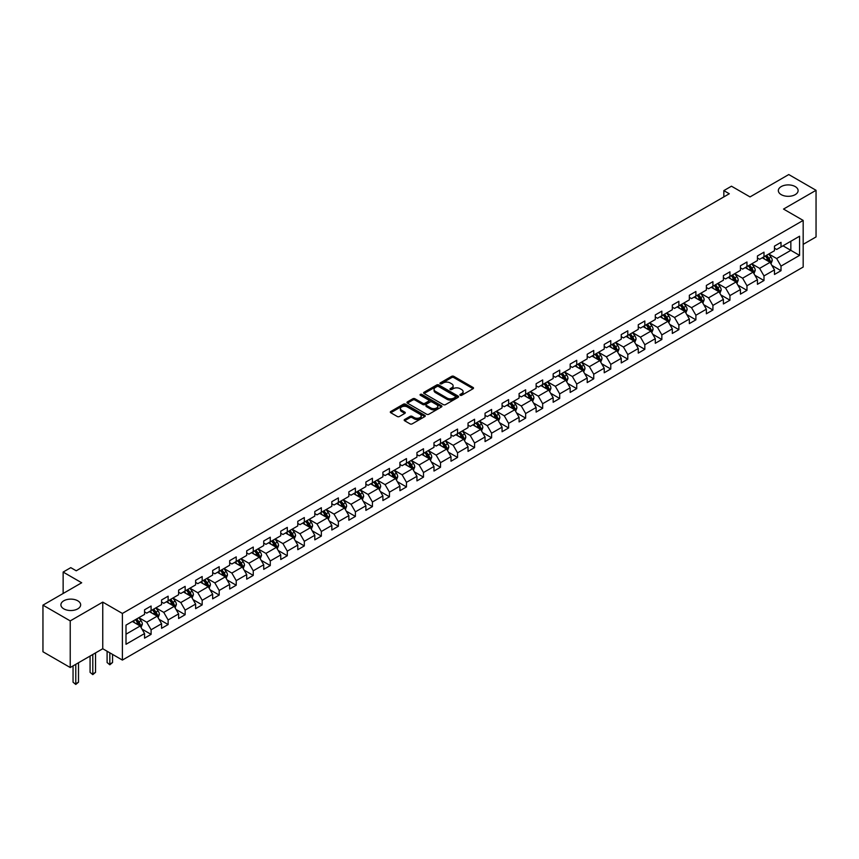 <?xml version="1.0" encoding="UTF-8"?>
<svg xmlns="http://www.w3.org/2000/svg" width="859" height="859" viewBox="0 0 859 859"><rect width="100%" height="100%" fill="white"/><g stroke="black" fill="none" stroke-linecap="round" stroke-linejoin="round"><path stroke-width="1.29" d="M460.199 395.28A1.063 0.612 0 0 0 461.702 395.28L473.084 388.708A1.514 0.87 0 0 0 473.524 388.085A1.514 0.87 0 0 0 473.084 387.473L453.799 376.339A1.514 0.87 0 0 0 451.651 376.339L440.27 382.91A1.063 0.612 0 0 0 441.773 383.78L443.244 382.921A4.843 2.802 0 0 1 450.105 382.921L451.705 383.855A4.843 2.802 0 0 1 453.123 385.831A4.843 2.802 0 0 1 451.705 387.806L450.234 388.665A1.063 0.612 0 0 0 451.737 389.524L453.208 388.676A4.843 2.802 0 0 1 460.059 388.676L461.67 389.599A4.843 2.802 0 0 1 463.087 391.586A4.843 2.802 0 0 1 461.67 393.562L460.199 394.41A1.063 0.612 0 0 0 460.199 395.28L460.199 394.41M77.761 600.795A9.878 5.702 0 0 0 67.002 599.55A9.878 5.702 0 0 0 60.903 604.822A9.878 5.702 0 0 0 63.791 608.859A9.878 5.702 0 0 0 74.561 610.094A9.878 5.702 0 0 0 80.66 604.822A9.878 5.702 0 0 0 77.761 600.795M795.209 186.575A9.878 5.702 0 0 0 784.439 185.34A9.878 5.702 0 0 0 778.34 190.612A9.878 5.702 0 0 0 781.239 194.649A9.878 5.702 0 0 0 791.998 195.884A9.878 5.702 0 0 0 798.097 190.612A9.878 5.702 0 0 0 795.209 186.575M404.632 419.503A1.514 0.87 0 0 0 404.181 420.126A1.514 0.87 0 0 0 404.632 420.749L410.033 423.863A1.514 0.87 0 0 0 412.18 423.863L424.818 416.572A1.514 0.87 0 0 0 425.259 415.949A1.514 0.87 0 0 0 424.818 415.337L405.534 404.202A1.514 0.87 0 0 0 403.397 404.202L390.759 411.493A1.514 0.87 0 0 0 390.308 412.116A1.514 0.87 0 0 0 390.759 412.739L397.287 416.508A1.514 0.87 0 0 0 399.435 416.508L404.847 413.383A1.514 0.87 0 0 0 405.287 412.771A1.514 0.87 0 0 0 404.847 412.148L401.604 410.28A4.048 2.341 0 0 1 400.412 408.626A4.048 2.341 0 0 1 402.914 406.457A4.048 2.341 0 0 1 407.338 406.973L420.03 414.296A4.048 2.341 0 0 1 421.211 415.949A4.048 2.341 0 0 1 418.709 418.108A4.048 2.341 0 0 1 414.296 417.603L412.18 416.379A1.514 0.87 0 0 0 410.033 416.379L404.632 419.503L404.632 420.749L410.033 417.646L410.033 416.379M803.176 244.353L816.05 236.923L816.05 190.301L788.766 174.549L750.025 196.915L731.471 186.199L723.836 190.612L729.291 193.758L76.236 570.795L70.782 567.649L63.136 572.062L63.136 593.483M70.234 620.896L70.234 667.518L102.758 648.738L102.758 602.116L70.234 620.896L42.95 605.144L81.691 582.767L63.136 572.062M102.758 602.116L122.397 613.455L803.176 220.419L803.176 267.042L122.397 660.077L122.397 613.455M816.05 190.301L783.526 209.07L803.176 220.419M443.351 404.632A1.514 0.87 0 0 0 445.499 404.632L458.137 397.33A1.514 0.87 0 0 0 458.577 396.718A1.514 0.87 0 0 0 458.137 396.096L438.852 384.972A1.514 0.87 0 0 0 436.716 384.972L424.067 392.262A1.514 0.87 0 0 0 423.627 392.885A1.514 0.87 0 0 0 424.067 393.497L443.351 404.632M420.803 395.505A1.063 0.612 0 0 1 421.876 395.655L441.462 406.962L428.834 414.253A1.514 0.87 0 0 1 426.698 414.253L407.413 403.118L412.825 400.015L412.825 398.759L407.413 401.883A1.514 0.87 0 0 0 406.973 402.495A1.514 0.87 0 0 0 407.413 403.118L407.413 401.883M412.825 400.015A1.514 0.87 0 0 1 414.961 400.015L414.961 398.759A1.514 0.87 0 0 0 412.825 398.759M414.961 398.759L422.789 403.268A1.514 0.87 0 0 0 424.926 403.268L428.512 401.196A1.514 0.87 0 0 0 428.963 400.584A1.514 0.87 0 0 0 428.512 399.961L420.373 395.269A1.063 0.612 0 0 1 421.876 394.399L441.472 405.716A1.514 0.87 0 0 1 441.923 406.339A1.514 0.87 0 0 1 441.472 406.951L441.472 405.716M70.234 667.518L42.95 651.766L42.95 605.144M141.993 629.11L151.098 634.371L151.098 629.776L161.578 623.731L161.578 628.326L168.128 624.547L168.128 619.951L178.608 613.895L178.608 618.501L185.147 614.711L185.147 610.115L195.627 604.07L195.627 608.666L202.176 604.886L202.176 600.291L212.656 594.235L212.656 598.841L219.195 595.062L219.195 590.455L229.675 584.41L229.675 589.006L236.225 585.226L236.225 580.63L246.705 574.585L246.705 579.181L253.255 575.401L253.255 570.806L263.724 564.75L263.724 569.356L270.274 565.566L270.274 560.97L280.753 554.925L280.753 559.52L287.303 555.741L287.303 551.145L297.772 545.089L297.772 549.696L304.322 545.916L304.322 541.31L314.802 535.264L314.802 539.86L321.352 536.08L321.352 531.485L331.821 525.44L331.821 530.035L338.371 526.256L338.371 521.649L348.851 515.604L348.851 520.21L355.401 516.42L355.401 511.824L365.88 505.779L365.88 510.375L372.419 506.595L372.419 502L382.899 495.944L382.899 500.55L389.449 496.77L389.449 492.164L399.929 486.119L399.929 490.714L406.468 486.935L406.468 482.339L416.948 476.294L416.948 480.89L423.498 477.11L423.498 472.504L433.978 466.458L433.978 471.054L440.527 467.275L440.527 462.679L450.996 456.634L450.996 461.229L457.546 457.45L457.546 452.854L468.026 446.798L468.026 451.404L474.576 447.625L474.576 443.019L485.045 436.973L485.045 441.569L491.595 437.789L491.595 433.194L502.075 427.138L502.075 431.744L508.625 427.965L508.625 423.358L519.094 417.313L519.094 421.909L525.644 418.129L525.644 413.533L536.123 407.488L536.123 412.084L542.673 408.304L542.673 403.709L553.153 397.653L553.153 402.259L559.692 398.479L559.692 393.873L570.172 387.828L570.172 392.423L576.722 388.644L576.722 384.048L587.202 377.992L587.202 382.599L593.741 378.819L593.741 374.213L604.221 368.167L604.221 372.763L610.77 368.983L610.77 364.388L621.25 358.343L621.25 362.938L627.8 359.159L627.8 354.563L638.269 348.507L638.269 353.113L644.819 349.334L644.819 344.727L655.299 338.682L655.299 343.278L661.849 339.498L661.849 334.903L672.318 328.847L672.318 333.453L678.868 329.673L678.868 325.067L689.347 319.022L689.347 323.618L695.897 319.838L695.897 315.242L706.366 309.197L706.366 313.793L712.916 310.013L712.916 305.417L723.396 299.362L723.396 303.968L729.946 300.188L729.946 295.582L740.426 289.537L740.426 294.132L746.965 290.353L746.965 285.757L757.445 279.701L757.445 284.308L763.995 280.528L763.995 275.922L774.474 269.876L774.474 274.472L781.014 270.692L781.014 266.097L799.568 255.381L799.568 236.225L790.838 241.272L790.838 250.345L799.568 255.381M151.098 634.371L144.548 638.151L144.548 633.555L126.005 644.271L126.005 625.116L144.548 614.4L144.548 609.804L151.098 606.024L151.098 610.62L161.578 604.575L161.578 599.969L168.128 596.189L168.128 600.795L178.608 594.739L178.608 590.144L185.147 586.364L185.147 590.96L195.627 584.915L195.627 580.319L202.176 576.529L202.176 581.135L212.656 575.09L212.656 570.483L219.195 566.704L219.195 571.299L229.675 565.254L229.675 560.659L236.225 556.879L236.225 561.475L246.705 555.429L246.705 550.823L253.255 547.043L253.255 551.65L263.724 545.594L263.724 540.998L270.274 537.219L270.274 541.814L280.753 535.769L280.753 531.173L287.303 527.383L287.303 531.989L297.772 525.933L297.772 521.338L304.322 517.558L304.322 522.154L314.802 516.109L314.802 511.513L321.352 507.733L321.352 512.329L331.821 506.284L331.821 501.677L338.371 497.898L338.371 502.504L348.851 496.448L348.851 491.853L355.401 488.073L355.401 492.669L365.88 486.623L365.88 482.017L372.419 478.238L372.419 482.844L382.899 476.788L382.899 472.192L389.449 468.413L389.449 473.008L399.929 466.963L399.929 462.367L406.468 458.588L406.468 463.184L416.948 457.138L416.948 452.532L423.498 448.752L423.498 453.359L433.978 447.303L433.978 442.707L440.527 438.928L440.527 443.523L450.996 437.478L450.996 432.872L457.546 429.092L457.546 433.698L468.026 427.642L468.026 423.047L474.576 419.267L474.576 423.863L485.045 417.818L485.045 413.222L491.595 409.442L491.595 414.038L502.075 407.993L502.075 403.386L508.625 399.607L508.625 404.213L519.094 398.157L519.094 393.562L525.644 389.782L525.644 394.378L536.123 388.332L536.123 383.726L542.673 379.946L542.673 384.553L553.153 378.497L553.153 373.901L559.692 370.122L559.692 374.717L570.172 368.672L570.172 364.076L576.722 360.297L576.722 364.892L587.202 358.847L587.202 354.241L593.741 350.461L593.741 355.057L604.221 349.012L604.221 344.416L610.77 340.636L610.77 345.232L621.25 339.187L621.25 334.581L627.8 330.801L627.8 335.407L638.269 329.351L638.269 324.756L644.819 320.976L644.819 325.572L655.299 319.527L655.299 314.931L661.849 311.151L661.849 315.747L672.318 309.702L672.318 305.095L678.868 301.316L678.868 305.911L689.347 299.866L689.347 295.271L695.897 291.491L695.897 296.087L706.366 290.041L706.366 285.435L712.916 281.655L712.916 286.262L723.396 280.206L723.396 275.61L729.946 271.831L729.946 276.426L740.426 270.381L740.426 265.785L746.965 261.995L746.965 266.601L757.445 260.556L757.445 255.95L763.995 252.17L763.995 256.766L774.474 250.721L774.474 246.125L781.014 242.345L781.014 246.941L799.568 236.225M149.359 611.629L157.208 616.161L146.739 622.217L138.879 617.675M144.548 611.876L146.739 613.143L151.098 610.62M146.739 622.217L151.098 629.776M157.208 616.161L161.578 623.731M166.378 601.805L174.237 606.336L163.758 612.381L155.898 607.85M161.578 602.052L163.758 603.308L168.128 600.795M163.758 612.381L168.128 619.951M174.237 606.336L178.608 613.895M183.407 591.969L191.267 596.511L180.787 602.556L172.927 598.014M178.608 592.227L180.787 593.483L185.147 590.96M180.787 602.556L185.147 610.115M191.267 596.511L195.627 604.07M200.426 582.144L208.286 586.676L197.806 592.731L189.957 588.19M195.627 582.391L197.806 583.658L202.176 581.135M197.806 592.731L202.176 600.291M208.286 586.676L212.656 594.235M217.456 572.309L225.316 576.851L214.836 582.896L206.976 578.365M212.656 572.566L214.836 573.823L219.195 571.299M214.836 582.896L219.195 590.455M225.316 576.851L229.675 584.41M234.475 562.484L242.335 567.015L231.855 573.071L224.006 568.529M229.675 562.731L231.855 563.998L236.225 561.475M231.855 573.071L236.225 580.63M242.335 567.015L246.705 574.585M251.504 552.659L259.364 557.19L248.885 563.236L241.025 558.704M246.705 552.906L248.885 554.162L253.255 551.65M248.885 563.236L253.255 570.806M259.364 557.19L263.724 564.75M268.523 542.824L276.383 547.366L265.914 553.411L258.054 548.869M263.724 543.081L265.914 544.338L270.274 541.814M265.914 553.411L270.274 560.97M276.383 547.366L280.753 554.925M285.553 532.999L293.413 537.53L282.933 543.586L275.073 539.044M280.753 533.246L282.933 534.513L287.303 531.989M282.933 543.586L287.303 551.145M293.413 537.53L297.772 545.089M302.583 523.163L310.432 527.705L299.963 533.75L292.103 529.219M297.772 523.421L299.963 524.677L304.322 522.154M299.963 533.75L304.322 541.31M310.432 527.705L314.802 535.264M319.602 513.338L327.462 517.87L316.982 523.926L309.122 519.384M314.802 513.585L316.982 514.852L321.352 512.329M316.982 523.926L321.352 531.485M327.462 517.87L331.821 525.44M336.631 503.503L344.48 508.045L334.011 514.09L326.152 509.559M331.821 503.761L334.011 505.017L338.371 502.504M334.011 514.09L338.371 521.649M344.48 508.045L348.851 515.604M353.65 493.678L361.51 498.22L351.03 504.265L343.171 499.723M348.851 493.936L351.03 495.192L355.401 492.669M351.03 504.265L355.401 511.824M361.51 498.22L365.88 505.779M370.68 483.853L378.54 488.384L368.06 494.43L360.2 489.898M365.88 484.1L368.06 485.356L372.419 482.844M368.06 494.43L372.419 502M378.54 488.384L382.899 495.944M387.699 474.018L395.559 478.56L385.079 484.605L377.23 480.074M382.899 474.275L385.079 475.532L389.449 473.008M385.079 484.605L389.449 492.164M395.559 478.56L399.929 486.119M404.729 464.193L412.588 468.724L402.109 474.78L394.249 470.238M399.929 464.44L402.109 465.707L406.468 463.184M402.109 474.78L406.468 482.339M412.588 468.724L416.948 476.294M421.748 454.357L429.607 458.899L419.128 464.944L411.278 460.413M416.948 454.615L419.128 455.871L423.498 453.359M419.128 464.944L423.498 472.504M429.607 458.899L433.978 466.458M438.777 444.532L446.637 449.074L436.157 455.12L428.297 450.578M433.978 444.79L436.157 446.046L440.527 443.523M436.157 455.12L440.527 462.679M446.637 449.074L450.996 456.634M455.796 434.708L463.656 439.239L453.187 445.284L445.327 440.753M450.996 434.955L453.187 436.211L457.546 433.698M453.187 445.284L457.546 452.854M463.656 439.239L468.026 446.798M472.826 424.872L480.686 429.414L470.206 435.459L462.346 430.928M468.026 425.13L470.206 426.386L474.576 423.863M470.206 435.459L474.576 443.019M480.686 429.414L485.045 436.973M489.855 415.047L497.705 419.579L487.236 425.634L479.376 421.093M485.045 415.294L487.236 416.561L491.595 414.038M487.236 425.634L491.595 433.194M497.705 419.579L502.075 427.138M506.874 405.212L514.734 409.754L504.254 415.799L496.395 411.268M502.075 405.469L504.254 406.726L508.625 404.213M504.254 415.799L508.625 423.358M514.734 409.754L519.094 417.313M523.904 395.387L531.753 399.929L521.284 405.974L513.424 401.432M519.094 395.634L521.284 396.901L525.644 394.378M521.284 405.974L525.644 413.533M531.753 399.929L536.123 407.488M540.923 385.562L548.783 390.093L538.303 396.139L530.443 391.607M536.123 385.809L538.303 387.065L542.673 384.553M538.303 396.139L542.673 403.709M548.783 390.093L553.153 397.653M557.953 375.727L565.813 380.269L555.333 386.314L547.473 381.783M553.153 375.984L555.333 377.241L559.692 374.717M555.333 386.314L559.692 393.873M565.813 380.269L570.172 387.828M574.972 365.902L582.831 370.433L572.352 376.489L564.503 371.947M570.172 366.149L572.352 367.416L576.722 364.892M572.352 376.489L576.722 384.048M582.831 370.433L587.202 377.992M592.001 356.066L599.861 360.608L589.381 366.653L581.522 362.122M587.202 356.324L589.381 357.58L593.741 355.057M589.381 366.653L593.741 374.213M599.861 360.608L604.221 368.167M609.02 346.241L616.88 350.773L606.4 356.829L598.551 352.287M604.221 346.488L606.4 347.755L610.77 345.232M606.4 356.829L610.77 364.388M616.88 350.773L621.25 358.343M626.05 336.417L633.91 340.948L623.43 346.993L615.57 342.462M621.25 336.664L623.43 337.92L627.8 335.407M623.43 346.993L627.8 354.563M633.91 340.948L638.269 348.507M643.069 326.581L650.929 331.123L640.46 337.168L632.6 332.626M638.269 326.839L640.46 328.095L644.819 325.572M640.46 337.168L644.819 344.727M650.929 331.123L655.299 338.682M660.099 316.756L667.958 321.287L657.479 327.343L649.619 322.801M655.299 317.003L657.479 318.27L661.849 315.747M657.479 327.343L661.849 334.903M667.958 321.287L672.318 328.847M677.128 306.921L684.977 311.463L674.508 317.508L666.648 312.977M672.318 307.178L674.508 308.435L678.868 305.911M674.508 317.508L678.868 325.067M684.977 311.463L689.347 319.022M694.147 297.096L702.007 301.627L691.527 307.683L683.667 303.141M689.347 297.343L691.527 298.61L695.897 296.087M691.527 307.683L695.897 315.242M702.007 301.627L706.366 309.197M711.177 287.271L719.026 291.802L708.557 297.848L700.697 293.316M706.366 287.518L708.557 288.774L712.916 286.262M708.557 297.848L712.916 305.417M719.026 291.802L723.396 299.362M728.196 277.436L736.056 281.977L725.576 288.023L717.716 283.481M723.396 277.693L725.576 278.95L729.946 276.426M725.576 288.023L729.946 295.582M736.056 281.977L740.426 289.537M745.225 267.611L753.085 272.142L742.606 278.198L734.746 273.656M740.426 267.858L742.606 269.125L746.965 266.601M742.606 278.198L746.965 285.757M753.085 272.142L757.445 279.701M762.244 257.775L770.104 262.317L759.624 268.362L751.775 263.831M757.445 258.033L759.624 259.289L763.995 256.766M759.624 268.362L763.995 275.922M770.104 262.317L774.474 269.876M782.979 245.803L790.838 250.345L776.654 258.538L768.794 253.996M774.474 248.197L776.654 249.464L781.014 246.941M776.654 258.538L781.014 266.097M102.758 648.738L122.397 660.077M723.836 190.612L723.836 196.915M126.005 634.189L140.189 625.996L132.329 621.454M140.189 625.996L144.548 633.555M771.908 265.431L781.014 270.692M754.878 275.267L763.995 280.528M737.86 285.091L746.965 290.353M720.83 294.927L729.946 300.188M703.811 304.752L712.916 310.013M686.781 314.577L695.897 319.838M669.762 324.412L678.868 329.673M652.733 334.237L661.849 339.498M635.703 344.072L644.819 349.334M618.684 353.897L627.8 359.159M601.654 363.722L610.77 368.983M584.635 373.558L593.741 378.819M567.606 383.382L576.722 388.644M550.587 393.218L559.692 398.479M533.557 403.043L542.673 408.304M516.538 412.868L525.644 418.129M499.508 422.703L508.625 427.965M482.49 432.528L491.595 437.789M465.46 442.364L474.576 447.625M448.43 452.188L457.546 457.45M431.411 462.013L440.527 467.275M414.382 471.849L423.498 477.11M397.363 481.674L406.468 486.935M380.333 491.509L389.449 496.77M363.314 501.334L372.419 506.595M346.284 511.159L355.401 516.42M329.265 520.994L338.371 526.256M312.236 530.819L321.352 536.08M295.217 540.655L304.322 545.916M278.187 550.479L287.303 555.741M261.157 560.304L270.274 565.566M244.139 570.14L253.255 575.401M227.109 579.965L236.225 585.226M210.09 589.8L219.195 595.062M193.06 599.625L202.176 604.886M176.041 609.461L185.147 614.711M159.012 619.285L168.128 624.547M460.617 395.43L461.67 394.818A4.843 2.802 0 0 0 463.087 392.842L463.087 391.586M453.123 385.831L453.123 387.098A4.843 2.802 0 0 1 451.705 389.073L450.664 389.675M473.062 388.719L453.799 377.595A1.514 0.87 0 0 0 451.651 377.595L440.699 383.93M458.137 396.096L458.137 397.33L438.852 386.228A1.514 0.87 0 0 0 436.716 386.228L424.088 393.508M455.453 397.148A1.063 0.612 0 0 0 455.453 396.289L438.53 386.507A1.063 0.612 0 0 0 437.027 386.507L435.481 387.409A4.843 2.802 0 0 0 434.063 389.385A4.843 2.802 0 0 0 435.481 391.371L447.045 398.05A4.843 2.802 0 0 0 453.906 398.05L455.453 397.148L455.453 398.415A1.063 0.612 0 0 0 455.764 397.975L455.764 396.718M434.063 389.385L434.063 390.652A4.843 2.802 0 0 0 435.481 392.627L435.481 391.371M455.453 398.415L453.906 399.306A4.843 2.802 0 0 1 447.045 399.306L435.481 392.627M414.961 400.015L422.789 404.535A1.514 0.87 0 0 0 424.926 404.535L428.512 402.463A1.514 0.87 0 0 0 428.963 401.84L428.963 400.584M430.896 407.961A4.048 2.341 0 0 0 435.32 408.465A4.048 2.341 0 0 0 437.822 406.307A4.048 2.341 0 0 0 436.63 404.653L432.163 402.066A1.514 0.87 0 0 0 430.015 402.066L426.429 404.138A1.514 0.87 0 0 0 425.978 404.761A1.514 0.87 0 0 0 426.429 405.373L430.896 407.961L430.896 409.217A4.048 2.341 0 0 0 435.32 409.722A4.048 2.341 0 0 0 437.822 407.563L437.822 406.307M425.978 404.761L425.978 406.017A1.514 0.87 0 0 0 426.429 406.64L426.429 405.373M430.896 409.217L426.429 406.64M421.211 415.949L421.211 417.216A4.048 2.341 0 0 1 418.709 419.375A4.048 2.341 0 0 1 414.296 418.87L412.18 417.646A1.514 0.87 0 0 0 410.033 417.646M400.412 408.626L400.412 409.883A4.048 2.341 0 0 0 401.604 411.536L401.604 410.28M404.825 413.394L401.604 411.536M424.797 416.583L405.534 405.459A1.514 0.87 0 0 0 403.397 405.459L390.781 412.749M770.963 263.81L772.262 260.535A4.091 2.362 -120 0 0 770.963 257.056L768.708 254.049M764.778 259.246L763.254 257.195M765.326 256.003L767.581 259.01A4.091 2.362 60 0 1 768.751 261.469L770.061 260.717A4.091 2.362 -120 0 0 768.891 258.248L766.636 255.241M765.605 255.842L768.107 259.171A2.083 1.203 60 0 1 768.483 259.805L770.061 260.717M753.944 273.634L755.244 270.37A4.091 2.362 -120 0 0 753.934 266.881L751.679 263.874M747.76 269.071L746.224 267.031M748.296 265.828L750.551 268.835A4.091 2.362 60 0 1 751.722 271.294L753.032 270.542A4.091 2.362 -120 0 0 751.861 268.083L749.606 265.077M748.586 265.667L751.088 269.007A2.083 1.203 60 0 1 751.464 269.64L753.032 270.542M736.915 283.47L738.214 280.195A4.091 2.362 -120 0 0 736.915 276.716L734.66 273.71M730.73 278.896L729.205 276.856M731.277 275.664L733.532 278.67A4.091 2.362 60 0 1 734.703 281.129L736.013 280.367A4.091 2.362 -120 0 0 734.842 277.908L732.587 274.901M731.557 275.492L734.058 278.831A2.083 1.203 60 0 1 734.434 279.465L736.013 280.367M719.896 293.295L721.195 290.031A4.091 2.362 -120 0 0 719.885 286.541L717.63 283.534M713.711 288.731L712.175 286.691M714.248 285.489L716.503 288.495A4.091 2.362 60 0 1 717.673 290.954L718.983 290.202A4.091 2.362 -120 0 0 717.813 287.744L715.558 284.737M714.538 285.328L717.029 288.656A2.083 1.203 60 0 1 717.415 289.29L718.983 290.202M702.866 303.13L704.165 299.855A4.091 2.362 -120 0 0 702.866 296.376L700.611 293.37M696.681 298.556L695.156 296.516M697.229 295.313L699.473 298.331A4.091 2.362 60 0 1 700.643 300.79L701.953 300.027A4.091 2.362 -120 0 0 700.783 297.568L698.539 294.562M697.508 295.152L700.01 298.492A2.083 1.203 60 0 1 700.386 299.125L701.953 300.027M685.847 312.955L687.146 309.68A4.091 2.362 -120 0 0 685.836 306.201L683.581 303.195M679.662 308.392L678.127 306.341M680.199 305.149L682.454 308.156A4.091 2.362 60 0 1 683.624 310.614L684.934 309.863A4.091 2.362 -120 0 0 683.764 307.404L681.509 304.387M680.489 304.988L682.98 308.317A2.083 1.203 60 0 1 683.367 308.95L684.934 309.863M668.817 322.78L670.117 319.516A4.091 2.362 -120 0 0 668.807 316.026L666.563 313.02M662.633 318.217L661.097 316.176M663.18 314.974L665.424 317.98A4.091 2.362 60 0 1 666.595 320.439L667.905 319.688A4.091 2.362 -120 0 0 666.734 317.229L664.49 314.222M663.459 314.813L665.961 318.152A2.083 1.203 60 0 1 666.337 318.786L667.905 319.688M651.798 332.616L653.087 329.341A4.091 2.362 -120 0 0 651.788 325.862L649.533 322.855M645.603 328.041L644.078 326.001M646.151 324.809L648.405 327.816A4.091 2.362 60 0 1 649.576 330.275L650.886 329.512A4.091 2.362 -120 0 0 649.715 327.054L647.461 324.047M646.44 324.638L648.932 327.977A2.083 1.203 60 0 1 649.318 328.61L650.886 329.512M634.769 342.44L636.068 339.176A4.091 2.362 -120 0 0 634.758 335.686L632.514 332.68M628.584 337.877L627.049 335.837M629.121 334.634L631.376 337.641A4.091 2.362 60 0 1 632.546 340.1L633.856 339.348A4.091 2.362 -120 0 0 632.686 336.889L630.431 333.883M629.411 334.473L631.913 337.802A2.083 1.203 60 0 1 632.288 338.435L633.856 339.348M617.739 352.276L619.038 349.001A4.091 2.362 -120 0 0 617.739 345.522L615.484 342.516M611.554 347.702L610.03 345.662M612.102 344.47L614.357 347.476A4.091 2.362 60 0 1 615.527 349.935L616.837 349.173A4.091 2.362 -120 0 0 615.667 346.714L613.412 343.707M612.381 344.298L614.883 347.637A2.083 1.203 60 0 1 615.259 348.271L616.837 349.173M600.72 362.101L602.019 358.826A4.091 2.362 -120 0 0 600.709 355.347L598.455 352.34M594.535 357.537L593 355.486M595.072 354.295L597.327 357.301A4.091 2.362 60 0 1 598.498 359.76L599.807 359.008A4.091 2.362 -120 0 0 598.637 356.549L596.382 353.543M595.362 354.133L597.864 357.462A2.083 1.203 60 0 1 598.24 358.096L599.807 359.008M583.691 371.926L584.99 368.661A4.091 2.362 -120 0 0 583.691 365.172L581.436 362.165M577.506 367.362L575.981 365.322M578.053 364.119L580.308 367.126A4.091 2.362 60 0 1 581.479 369.585L582.789 368.833A4.091 2.362 -120 0 0 581.618 366.374L579.363 363.368M578.332 363.958L580.834 367.298A2.083 1.203 60 0 1 581.21 367.931L582.789 368.833M566.672 381.761L567.971 378.486A4.091 2.362 -120 0 0 566.661 375.007L564.406 372.001M560.487 377.187L558.951 375.147M561.024 373.955L563.279 376.961A4.091 2.362 60 0 1 564.449 379.42L565.759 378.658A4.091 2.362 -120 0 0 564.588 376.199L562.334 373.193M561.314 373.783L563.815 377.122A2.083 1.203 60 0 1 564.191 377.756L565.759 378.658M549.642 391.586L550.941 388.322A4.091 2.362 -120 0 0 549.642 384.832L547.387 381.826M543.457 387.022L541.932 384.982M544.005 383.78L546.26 386.786A4.091 2.362 60 0 1 547.43 389.245L548.74 388.493A4.091 2.362 -120 0 0 547.57 386.035L545.315 383.028M544.284 383.619L546.786 386.947A2.083 1.203 60 0 1 547.162 387.581L548.74 388.493M532.623 401.421L533.922 398.147A4.091 2.362 -120 0 0 532.612 394.668L530.357 391.661M526.438 396.847L524.903 394.807M526.975 393.615L529.23 396.622A4.091 2.362 60 0 1 530.4 399.081L531.71 398.318A4.091 2.362 -120 0 0 530.54 395.859L528.285 392.853M527.265 393.443L529.756 396.783A2.083 1.203 60 0 1 530.143 397.416L531.71 398.318M515.593 411.246L516.893 407.971A4.091 2.362 -120 0 0 515.593 404.492L513.338 401.486M509.408 406.683L507.884 404.632M509.956 403.44L512.2 406.447A4.091 2.362 60 0 1 513.371 408.905L514.681 408.154A4.091 2.362 -120 0 0 513.51 405.695L511.266 402.688M510.235 403.279L512.737 406.608A2.083 1.203 60 0 1 513.113 407.241L514.681 408.154M498.574 421.071L499.874 417.807A4.091 2.362 -120 0 0 498.564 414.317L496.309 411.311M492.39 416.508L490.854 414.467M492.926 413.265L495.181 416.271A4.091 2.362 60 0 1 496.352 418.73L497.662 417.979A4.091 2.362 -120 0 0 496.491 415.52L494.236 412.513M493.216 413.104L495.707 416.443A2.083 1.203 60 0 1 496.094 417.077L497.662 417.979M481.545 430.907L482.844 427.632A4.091 2.362 -120 0 0 481.534 424.153L479.29 421.146M475.36 426.332L473.824 424.292M475.907 423.1L478.152 426.107A4.091 2.362 60 0 1 479.322 428.566L480.632 427.803A4.091 2.362 -120 0 0 479.462 425.345L477.217 422.338M476.187 422.929L478.688 426.268A2.083 1.203 60 0 1 479.064 426.902L480.632 427.803M464.526 440.731L465.814 437.467A4.091 2.362 -120 0 0 464.515 433.978L462.26 430.971M458.33 436.168L456.805 434.128M458.878 432.925L461.133 435.932A4.091 2.362 60 0 1 462.303 438.391L463.613 437.639A4.091 2.362 -120 0 0 462.443 435.18L460.188 432.174M459.168 432.764L461.659 436.104A2.083 1.203 60 0 1 462.045 436.726L463.613 437.639M447.496 450.567L448.795 447.292A4.091 2.362 -120 0 0 447.485 443.813L445.241 440.807M441.311 445.993L439.776 443.953M441.859 442.761L444.103 445.767A4.091 2.362 60 0 1 445.273 448.226L446.583 447.464A4.091 2.362 -120 0 0 445.413 445.005L443.158 441.998M442.138 442.589L444.64 445.928A2.083 1.203 60 0 1 445.016 446.562L446.583 447.464M430.466 460.392L431.766 457.117A4.091 2.362 -120 0 0 430.466 453.638L428.212 450.631M424.282 455.828L422.757 453.777M424.829 452.586L427.084 455.592A4.091 2.362 60 0 1 428.254 458.051L429.564 457.299A4.091 2.362 -120 0 0 428.394 454.841L426.139 451.834M425.108 452.425L427.61 455.753A2.083 1.203 60 0 1 427.986 456.387L429.564 457.299M413.447 470.217L414.747 466.952A4.091 2.362 -120 0 0 413.437 463.473L411.182 460.456M407.263 465.653L405.727 463.613M407.8 462.41L410.054 465.417A4.091 2.362 60 0 1 411.225 467.887L412.535 467.124A4.091 2.362 -120 0 0 411.364 464.665L409.109 461.659M408.089 462.249L410.591 465.589A2.083 1.203 60 0 1 410.967 466.222L412.535 467.124M396.418 480.052L397.717 476.777A4.091 2.362 -120 0 0 396.418 473.298L394.163 470.292M390.233 475.489L388.708 473.438M390.781 472.246L393.035 475.252A4.091 2.362 60 0 1 394.206 477.711L395.516 476.96A4.091 2.362 -120 0 0 394.345 474.49L392.091 471.484M391.06 472.074L393.562 475.414A2.083 1.203 60 0 1 393.937 476.047L395.516 476.96M379.399 489.877L380.698 486.613A4.091 2.362 -120 0 0 379.388 483.123L377.133 480.117M373.214 485.314L371.679 483.273M373.751 482.071L376.006 485.077A4.091 2.362 60 0 1 377.176 487.536L378.486 486.785A4.091 2.362 -120 0 0 377.316 484.326L375.061 481.319M374.041 481.91L376.543 485.249A2.083 1.203 60 0 1 376.918 485.872L378.486 486.785M362.369 499.713L363.668 496.438A4.091 2.362 -120 0 0 362.369 492.959L360.114 489.952M356.184 495.138L354.66 493.098M356.732 491.906L358.987 494.913A4.091 2.362 60 0 1 360.157 497.372L361.467 496.609A4.091 2.362 -120 0 0 360.297 494.15L358.042 491.144M357.011 491.735L359.513 495.074A2.083 1.203 60 0 1 359.889 495.707L361.467 496.609M345.35 509.537L346.649 506.262A4.091 2.362 -120 0 0 345.339 502.783L343.085 499.777M339.165 504.974L337.63 502.934M339.702 501.731L341.957 504.738A4.091 2.362 60 0 1 343.128 507.197L344.438 506.445A4.091 2.362 -120 0 0 343.267 503.986L341.012 500.98M339.992 501.57L342.483 504.899A2.083 1.203 60 0 1 342.87 505.532L344.438 506.445M328.321 519.362L329.62 516.098A4.091 2.362 -120 0 0 328.321 512.619L326.066 509.612M322.136 514.799L320.611 512.759M322.683 511.556L324.927 514.562A4.091 2.362 60 0 1 326.098 517.032L327.408 516.27A4.091 2.362 -120 0 0 326.237 513.811L323.993 510.804M322.963 511.395L325.464 514.734A2.083 1.203 60 0 1 325.84 515.368L327.408 516.27M311.302 529.198L312.601 525.923A4.091 2.362 -120 0 0 311.291 522.444L309.036 519.437M305.117 524.634L303.581 522.583M305.654 521.392L307.909 524.398A4.091 2.362 60 0 1 309.079 526.857L310.389 526.105A4.091 2.362 -120 0 0 309.219 523.636L306.964 520.629M305.944 521.23L308.435 524.559A2.083 1.203 60 0 1 308.821 525.193L310.389 526.105M294.272 539.023L295.571 535.758A4.091 2.362 -120 0 0 294.261 532.269L292.017 529.262M288.087 534.459L286.552 532.419M288.635 531.216L290.879 534.223A4.091 2.362 60 0 1 292.049 536.682L293.359 535.93A4.091 2.362 -120 0 0 292.189 533.471L289.945 530.465M288.914 531.055L291.416 534.395A2.083 1.203 60 0 1 291.792 535.028L293.359 535.93M277.253 548.858L278.541 545.583A4.091 2.362 -120 0 0 277.242 542.104L274.987 539.098M271.057 544.284L269.533 542.244M271.605 541.052L273.86 544.058A4.091 2.362 60 0 1 275.03 546.517L276.34 545.755A4.091 2.362 -120 0 0 275.17 543.296L272.915 540.29M271.895 540.88L274.386 544.219A2.083 1.203 60 0 1 274.773 544.853L276.34 545.755M260.223 558.683L261.523 555.419A4.091 2.362 -120 0 0 260.213 551.929L257.968 548.922M254.039 554.119L252.503 552.079M254.586 550.877L256.83 553.883A4.091 2.362 60 0 1 258.001 556.342L259.311 555.59A4.091 2.362 -120 0 0 258.14 553.132L255.885 550.125M254.865 550.716L257.367 554.044A2.083 1.203 60 0 1 257.743 554.678L259.311 555.59M243.194 568.508L244.493 565.243A4.091 2.362 -120 0 0 243.194 561.765L240.939 558.758M237.009 563.944L235.484 561.904M237.556 560.702L239.811 563.708A4.091 2.362 60 0 1 240.982 566.178L242.292 565.415A4.091 2.362 -120 0 0 241.121 562.956L238.866 559.95M237.846 560.54L240.337 563.88A2.083 1.203 60 0 1 240.713 564.513L242.292 565.415M226.175 578.343L227.474 575.068A4.091 2.362 -120 0 0 226.164 571.589L223.909 568.583M219.99 573.78L218.454 571.729M220.527 570.537L222.782 573.544A4.091 2.362 60 0 1 223.952 576.002L225.262 575.251A4.091 2.362 -120 0 0 224.092 572.781L221.837 569.775M220.817 570.376L223.319 573.705A2.083 1.203 60 0 1 223.694 574.338L225.262 575.251M209.145 588.168L210.444 584.904A4.091 2.362 -120 0 0 209.145 581.414L206.89 578.408M202.96 583.605L201.435 581.564M203.508 580.362L205.763 583.368A4.091 2.362 60 0 1 206.933 585.827L208.243 585.076A4.091 2.362 -120 0 0 207.073 582.617L204.818 579.61M203.787 580.201L206.289 583.54A2.083 1.203 60 0 1 206.665 584.174L208.243 585.076M192.126 598.004L193.425 594.729A4.091 2.362 -120 0 0 192.115 591.25L189.86 588.243M185.941 593.429L184.406 591.389M186.478 590.197L188.733 593.204A4.091 2.362 60 0 1 189.903 595.663L191.213 594.9A4.091 2.362 -120 0 0 190.043 592.442L187.788 589.435M186.768 590.026L189.27 593.365A2.083 1.203 60 0 1 189.646 593.999L191.213 594.9M175.096 607.828L176.396 604.564A4.091 2.362 -120 0 0 175.096 601.075L172.842 598.068M168.912 603.265L167.387 601.225M169.459 600.022L171.714 603.029A4.091 2.362 60 0 1 172.884 605.488L174.194 604.736A4.091 2.362 -120 0 0 173.024 602.277L170.769 599.271M169.738 599.861L172.24 603.19A2.083 1.203 60 0 1 172.616 603.823L174.194 604.736M109.823 652.819L109.823 664.104L112.55 662.525L112.55 654.397M112.55 662.525L109.823 664.791L107.096 662.525L107.096 651.251M107.096 662.525L109.823 664.791M158.077 617.664L159.377 614.389A4.091 2.362 -120 0 0 158.067 610.91L155.812 607.904M151.893 613.09L150.357 611.05M152.43 609.847L154.684 612.864A4.091 2.362 60 0 1 155.855 615.323L157.165 614.561A4.091 2.362 -120 0 0 155.994 612.102L153.74 609.095M152.719 609.686L155.221 613.025A2.083 1.203 60 0 1 155.597 613.659L157.165 614.561M92.804 654.483L92.804 673.928L95.532 672.361L95.532 652.915M95.532 672.361L92.804 674.626L90.077 672.361L90.077 656.061M90.077 672.361L92.804 674.626M141.048 627.489L142.347 624.214A4.091 2.362 -120 0 0 141.048 620.735L138.793 617.728M134.863 622.925L133.338 620.874M135.411 619.683L137.655 622.689A4.091 2.362 60 0 1 138.836 625.148L140.135 624.396A4.091 2.362 -120 0 0 138.965 621.937L136.721 618.92M135.69 619.522L138.192 622.85A2.083 1.203 60 0 1 138.567 623.484L140.135 624.396M75.775 664.318L75.775 683.764L78.502 682.186L78.502 662.74M78.502 682.186L75.775 684.451L73.047 682.186L73.047 665.886M73.047 682.186L75.775 684.451M461.67 394.818L461.67 393.562M450.234 389.524L450.234 388.665M451.705 389.073L451.705 387.806M440.27 383.78L440.27 382.91M451.651 377.595L451.651 376.339M453.799 377.595L453.799 376.339M473.084 388.708L473.084 387.473M424.067 393.497L424.067 392.262M436.716 386.228L436.716 384.972M438.852 386.228L438.852 384.972M447.045 399.306L447.045 398.05M453.906 399.306L453.906 398.05M422.789 404.535L422.789 403.268M424.926 404.535L424.926 403.268M428.512 402.463L428.512 401.196M421.876 395.655L421.876 394.399M412.18 417.646L412.18 416.379M414.296 418.87L414.296 417.603M404.847 413.383L404.847 412.148M390.759 412.739L390.759 411.493M403.397 405.459L403.397 404.202M405.534 405.459L405.534 404.202M424.818 416.572L424.818 415.337M769.696 262.081L772.241 260.621M768.891 258.248L770.963 257.056M765.981 259.933L767.581 259.01M752.677 271.916L755.211 270.445M751.861 268.083L753.934 266.881M748.951 269.758L750.551 268.835M735.648 281.741L738.192 280.281M734.842 277.908L736.915 276.716M731.932 279.594L733.532 278.67M718.629 291.566L721.163 290.106M717.813 287.744L719.885 286.541M714.903 289.419L716.503 288.495M701.599 301.402L704.144 299.931M700.783 297.568L702.866 296.376M697.873 299.254L699.473 298.331M684.58 311.226L687.114 309.766M683.764 307.404L685.836 306.201M680.854 309.079L682.454 308.156M667.55 321.062L670.084 319.591M666.734 317.229L668.807 316.026M663.824 318.904L665.424 317.98M650.531 330.887L653.065 329.427M649.715 327.054L651.788 325.862M646.806 328.739L648.405 327.816M633.502 340.712L636.036 339.251M632.686 336.889L634.758 335.686M629.776 338.564L631.376 337.641M616.483 350.547L619.017 349.076M615.667 346.714L617.739 345.522M612.757 348.4L614.357 347.476M599.453 360.372L601.987 358.912M598.637 356.549L600.709 355.347M595.727 358.224L597.327 357.301M582.423 370.208L584.968 368.736M581.618 366.374L583.691 365.172M578.708 368.049L580.308 367.126M565.405 380.032L567.939 378.572M564.588 376.199L566.661 375.007M561.679 377.885L563.279 376.961M548.375 389.857L550.92 388.397M547.57 386.035L549.642 384.832M544.66 387.71L546.26 386.786M531.356 399.693L533.89 398.222M530.54 395.859L532.612 394.668M527.63 397.545L529.23 396.622M514.326 409.518L516.871 408.057M513.51 405.695L515.593 404.492M510.6 407.37L512.2 406.447M497.307 419.353L499.841 417.882M496.491 415.52L498.564 414.317M493.581 417.195L495.181 416.271M480.278 429.178L482.812 427.718M479.462 425.345L481.534 424.153M476.552 427.03L478.152 426.107M463.259 439.003L465.793 437.542M462.443 435.18L464.515 433.978M459.533 436.855L461.133 435.932M446.229 448.838L448.763 447.367M445.413 445.005L447.485 443.813M442.503 446.691L444.103 445.767M429.21 458.663L431.744 457.203M428.394 454.841L430.466 453.638M425.484 456.516L427.084 455.592M412.18 468.499L414.714 467.028M411.364 464.665L413.437 463.473M408.454 466.34L410.054 465.417M395.151 478.323L397.696 476.863M394.345 474.49L396.418 473.298M391.436 476.176L393.035 475.252M378.132 488.148L380.666 486.688M377.316 484.326L379.388 483.123M374.406 486.001L376.006 485.077M361.102 497.984L363.647 496.513M360.297 494.15L362.369 492.959M357.387 495.836L358.987 494.913M344.083 507.809L346.617 506.348M343.267 503.986L345.339 502.783M340.357 505.661L341.957 504.738M327.054 517.644L329.598 516.173M326.237 513.811L328.321 512.619M323.328 515.486L324.927 514.562M310.035 527.469L312.569 526.009M309.219 523.636L311.291 522.444M306.309 525.321L307.909 524.398M293.005 537.294L295.55 535.833M292.189 533.471L294.261 532.269M289.279 535.146L290.879 534.223M275.986 547.129L278.52 545.658M275.17 543.296L277.242 542.104M272.26 544.982L273.86 544.058M258.956 556.954L261.49 555.494M258.14 553.132L260.213 551.929M255.23 554.807L256.83 553.883M241.937 566.79L244.471 565.319M241.121 562.956L243.194 561.765M238.211 564.631L239.811 563.708M224.908 576.614L227.442 575.154M224.092 572.781L226.164 571.589M221.182 574.467L222.782 573.544M207.878 586.45L210.423 584.979M207.073 582.617L209.145 581.414M204.163 584.292L205.763 583.368M190.859 596.275L193.393 594.815M190.043 592.442L192.115 591.25M187.133 594.127L188.733 593.204M173.829 606.1L176.374 604.639M173.024 602.277L175.096 601.075M170.114 603.952L171.714 603.029M156.81 615.935L159.345 614.464M155.994 612.102L158.067 610.91M153.085 613.788L154.684 612.864M139.781 625.76L142.326 624.3M138.965 621.937L141.048 620.735M136.055 623.613L137.655 622.689"/></g></svg>
